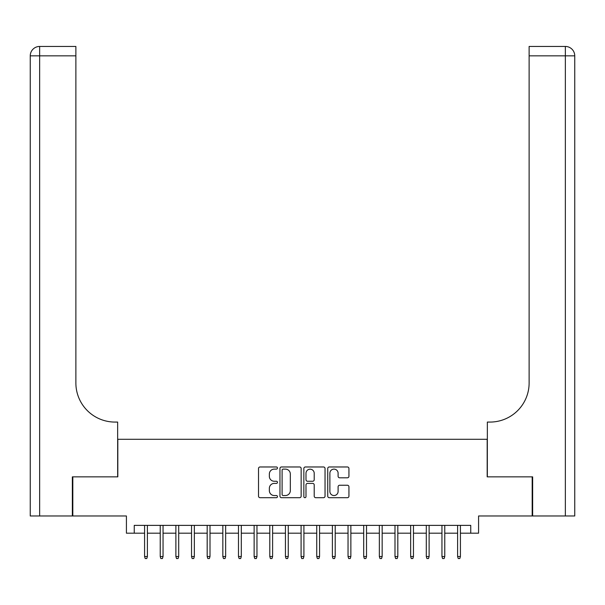 <?xml version="1.0" encoding="UTF-8"?>
<svg xmlns="http://www.w3.org/2000/svg" width="605" height="605" viewBox="0 0 605 605"><rect width="100%" height="100%" fill="white"/><g stroke="black" fill="none" stroke-linecap="round" stroke-linejoin="round"><path stroke-width="0.91" d="M277.461 468.043A1.074 1.074 0 0 0 276.387 466.969L260.059 466.969A1.535 1.535 0 0 0 258.524 468.504L258.524 496.161A1.535 1.535 0 0 0 260.059 497.696L276.387 497.696A1.074 1.074 0 0 0 277.461 496.614A1.074 1.074 0 0 0 276.387 495.54L274.269 495.54A4.916 4.916 0 0 1 269.354 490.625L269.354 488.318A4.916 4.916 0 0 1 274.269 483.403L276.387 483.403A1.074 1.074 0 0 0 277.461 482.329A1.074 1.074 0 0 0 276.387 481.255L274.269 481.255A4.916 4.916 0 0 1 269.354 476.339L269.354 474.033A4.916 4.916 0 0 1 274.269 469.117L276.387 469.117A1.074 1.074 0 0 0 277.461 468.043M347.399 477.799A1.535 1.535 0 0 0 348.934 476.264L348.934 468.504A1.535 1.535 0 0 0 347.399 466.969L329.271 466.969A1.535 1.535 0 0 0 327.736 468.504L327.736 496.161A1.535 1.535 0 0 0 329.271 497.696L347.399 497.696A1.535 1.535 0 0 0 348.934 496.161L348.934 486.783A1.535 1.535 0 0 0 347.399 485.248L339.639 485.248A1.535 1.535 0 0 0 338.104 486.783L338.104 491.434A4.106 4.106 0 0 1 333.99 495.54A4.106 4.106 0 0 1 329.884 491.434L329.884 473.231A4.106 4.106 0 0 1 333.99 469.117A4.106 4.106 0 0 1 338.104 473.231L338.104 476.264A1.535 1.535 0 0 0 339.639 477.799L347.399 477.799M134.25 533.194L134.25 525.374L470.75 525.374L470.75 533.194L478.578 533.194L478.578 515.982L532.181 515.982L532.181 476.853L487.184 476.853L487.184 439.291L117.816 439.291L117.816 476.853L72.819 476.853L72.819 515.982L126.422 515.982L126.422 533.194L144.58 533.194M301.154 468.504A1.535 1.535 0 0 0 299.619 466.969L281.491 466.969A1.535 1.535 0 0 0 279.956 468.504L279.956 496.161A1.535 1.535 0 0 0 281.491 497.696L299.619 497.696A1.535 1.535 0 0 0 301.154 496.161L301.154 468.504M305.381 466.969L323.509 466.969A1.535 1.535 0 0 1 325.044 468.504L325.044 496.161A1.535 1.535 0 0 1 323.509 497.696L315.749 497.696A1.535 1.535 0 0 1 314.214 496.161L314.214 484.945A1.535 1.535 0 0 0 312.679 483.403L307.529 483.403A1.535 1.535 0 0 0 305.994 484.945L305.994 496.614A1.074 1.074 0 0 1 304.92 497.696A1.074 1.074 0 0 1 303.846 496.614L303.846 468.504A1.535 1.535 0 0 1 305.381 466.969M147.401 533.194L160.234 533.194M163.047 533.194L175.881 533.194M178.702 533.194L191.535 533.194M194.349 533.194L207.182 533.194M210.003 533.194L222.837 533.194M225.65 533.194L238.483 533.194M241.304 533.194L254.138 533.194M256.959 533.194L269.792 533.194M272.605 533.194L285.439 533.194M288.26 533.194L301.093 533.194M303.907 533.194L316.74 533.194M319.561 533.194L332.395 533.194M335.208 533.194L348.041 533.194M350.862 533.194L363.696 533.194M366.517 533.194L379.35 533.194M382.163 533.194L394.997 533.194M397.818 533.194L410.651 533.194M413.465 533.194L426.298 533.194M429.119 533.194L441.952 533.194M444.766 533.194L457.599 533.194M460.42 533.194L470.75 533.194M283.178 469.117A1.074 1.074 0 0 0 282.104 470.191L282.104 494.466A1.074 1.074 0 0 0 283.178 495.54L285.409 495.54A4.916 4.916 0 0 0 290.324 490.625L290.324 474.033A4.916 4.916 0 0 0 285.409 469.117L283.178 469.117M314.214 473.307A4.106 4.106 0 0 0 310.108 469.193A4.106 4.106 0 0 0 305.994 473.307L305.994 479.72A1.535 1.535 0 0 0 307.529 481.255L312.679 481.255A1.535 1.535 0 0 0 314.214 479.72L314.214 473.307M144.58 556.517L145.208 558.551L146.773 558.551L147.401 556.517L144.58 556.517L144.58 525.374M147.401 556.517L147.401 525.374M72.35 476.853L117.657 476.853L117.657 422.071L115.003 422.071A39.128 39.128 0 0 1 75.875 382.95L75.875 55.842L39.643 55.842L39.643 515.982L72.35 515.982L72.35 476.853M39.643 515.982L30.25 515.982L30.25 55.842A9.393 9.393 0 0 1 39.643 46.449L75.875 46.449L75.875 55.842M115.003 422.071A39.128 39.128 0 0 1 75.875 382.95M39.643 46.449A9.393 9.393 0 0 0 30.25 55.842L39.643 55.842L39.643 46.449M574.75 515.982L532.65 515.982L532.65 476.853L487.343 476.853L487.343 422.071L489.997 422.071A39.128 39.128 0 0 0 529.125 382.95L529.125 46.449L565.357 46.449A9.393 9.393 0 0 1 574.75 55.842L574.75 515.982L574.75 55.842L529.125 55.842M489.997 422.071A39.128 39.128 0 0 0 529.125 382.95M160.234 556.517L160.854 558.551L162.42 558.551L163.047 556.517L160.234 556.517L160.234 525.374M163.047 556.517L163.047 525.374M175.881 556.517L176.509 558.551L178.074 558.551L178.702 556.517L175.881 556.517L175.881 525.374M178.702 556.517L178.702 525.374M191.535 556.517L192.163 558.551L193.729 558.551L194.349 556.517L191.535 556.517L191.535 525.374M194.349 556.517L194.349 525.374M207.182 556.517L207.81 558.551L209.375 558.551L210.003 556.517L207.182 556.517L207.182 525.374M210.003 556.517L210.003 525.374M222.837 556.517L223.464 558.551L225.03 558.551L225.65 556.517L222.837 556.517L222.837 525.374M225.65 556.517L225.65 525.374M238.483 556.517L239.111 558.551L240.677 558.551L241.304 556.517L238.483 556.517L238.483 525.374M241.304 556.517L241.304 525.374M254.138 556.517L254.766 558.551L256.331 558.551L256.959 556.517L254.138 556.517L254.138 525.374M256.959 556.517L256.959 525.374M269.792 556.517L270.412 558.551L271.978 558.551L272.605 556.517L269.792 556.517L269.792 525.374M272.605 556.517L272.605 525.374M285.439 556.517L286.067 558.551L287.632 558.551L288.26 556.517L285.439 556.517L285.439 525.374M288.26 556.517L288.26 525.374M301.093 556.517L301.721 558.551L303.279 558.551L303.907 556.517L301.093 556.517L301.093 525.374M303.907 556.517L303.907 525.374M316.74 556.517L317.368 558.551L318.933 558.551L319.561 556.517L316.74 556.517L316.74 525.374M319.561 556.517L319.561 525.374M332.395 556.517L333.022 558.551L334.588 558.551L335.208 556.517L332.395 556.517L332.395 525.374M335.208 556.517L335.208 525.374M348.041 556.517L348.669 558.551L350.234 558.551L350.862 556.517L348.041 556.517L348.041 525.374M350.862 556.517L350.862 525.374M363.696 556.517L364.323 558.551L365.889 558.551L366.517 556.517L363.696 556.517L363.696 525.374M366.517 556.517L366.517 525.374M379.35 556.517L379.97 558.551L381.536 558.551L382.163 556.517L379.35 556.517L379.35 525.374M382.163 556.517L382.163 525.374M394.997 556.517L395.625 558.551L397.19 558.551L397.818 556.517L394.997 556.517L394.997 525.374M397.818 556.517L397.818 525.374M410.651 556.517L411.271 558.551L412.837 558.551L413.465 556.517L410.651 556.517L410.651 525.374M413.465 556.517L413.465 525.374M426.298 556.517L426.926 558.551L428.491 558.551L429.119 556.517L426.298 556.517L426.298 525.374M429.119 556.517L429.119 525.374M441.952 556.517L442.58 558.551L444.146 558.551L444.766 556.517L441.952 556.517L441.952 525.374M444.766 556.517L444.766 525.374M457.599 556.517L458.227 558.551L459.792 558.551L460.42 556.517L457.599 556.517L457.599 525.374M460.42 556.517L460.42 525.374M565.357 515.982L565.357 46.449"/></g></svg>
